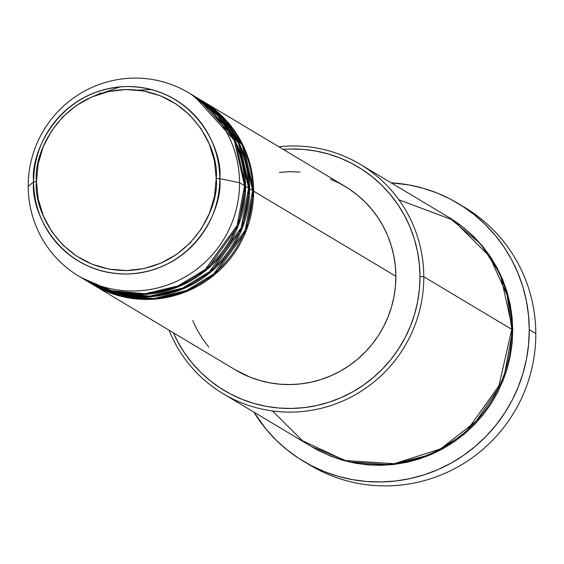 <?xml version="1.0" encoding="UTF-8"?>
<svg xmlns="http://www.w3.org/2000/svg" width="564" height="564" viewBox="0 0 564 564"><rect width="100%" height="100%" fill="white"/><g stroke="black" fill="none" stroke-linecap="round" stroke-linejoin="round"><path stroke-width="0.85" d="M81.512 277.749L111.242 290.693L145.004 293.752L177.871 285.976L205.303 269.458L237.084 225.572L244.572 185.732L239.545 182.722L219.763 178.654L216.202 178.485C219.904 204.901 193.163 268.175 126.653 270.572C60.129 270.494 32.945 208.151 36.47 181.615C32.761 155.199 59.509 91.925 126.019 89.528C192.536 89.605 219.72 151.942 216.202 178.485L219.763 178.654C223.407 151.173 195.257 86.616 126.378 86.539C57.507 89.02 29.814 154.543 33.65 181.89L36.47 181.615L38.133 163.927L43.188 146.851L51.437 131.059L62.562 117.15L76.147 105.651L91.65 97.022L108.492 91.572L126.019 89.528L143.559 90.966L160.43 95.824L175.996 103.917L189.659 114.936L200.883 128.458L209.237 143.961L214.412 160.853L216.202 178.485L214.539 196.173L209.484 213.241L201.228 229.04L190.103 242.95L176.525 254.442L161.015 263.078L144.172 268.527L126.653 270.572L109.113 269.134L92.235 264.276L76.669 256.183L63.013 245.164L51.789 231.642L43.428 216.132L38.253 199.24L36.47 181.615L33.65 181.89A94.132 92.672 120.9 0 1 126.378 86.539A94.132 92.672 120.9 0 1 219.763 178.654L239.545 182.722A106.892 105.235 -59.1 0 0 133.499 78.121A106.892 105.235 -59.1 0 0 28.2 186.402L33.65 181.89L28.2 186.402A106.892 105.235 120.9 0 1 81.914 92.595A106.892 105.235 120.9 0 1 188.771 92.848A106.892 105.235 120.9 0 1 239.545 182.722L244.572 185.732A106.892 105.235 -59.1 0 0 193.797 95.852L188.771 92.848M202.843 101.266A106.892 105.235 120.9 0 0 202.342 100.97L243.718 146.668L253.617 191.147L246.292 230.577L215.222 274.139L188.341 290.784L155.96 299.012L122.416 296.636L92.545 284.397A106.892 105.235 120.9 0 0 93.053 284.7A106.892 105.235 120.9 0 0 199.903 284.954A106.892 105.235 120.9 0 0 253.617 191.147L395.865 276.289A106.892 105.235 -59.1 0 0 345.09 186.409L202.843 101.266A106.892 105.235 120.9 0 1 253.617 191.147L395.865 276.289L395.392 286.731L393.905 297.087L391.423 307.267L387.961 317.158L383.562 326.683L378.261 335.735L372.113 344.23L365.176 352.091L357.513 359.24L349.208 365.606L340.332 371.133L330.969 375.758L321.219 379.452L311.173 382.159L300.915 383.873L290.559 384.563L280.202 384.232L269.937 382.878L259.87 380.517L250.092 377.168L235.188 369.78M90.543 283.184L120.343 295.776L154.007 298.497L186.628 290.488L213.784 273.907L245.206 230.182L252.616 190.547A106.892 105.235 -59.1 0 0 201.841 100.667L198.824 98.862A106.892 105.235 120.9 0 1 249.598 188.743L242.266 228.166L211.204 271.728L184.322 288.38L151.942 296.608L118.391 294.225L88.527 281.993A106.892 105.235 120.9 0 0 89.027 282.296A106.892 105.235 120.9 0 0 195.884 282.55A106.892 105.235 120.9 0 0 249.598 188.743L252.616 190.547L249.598 188.743L239.7 144.264L198.316 98.566A106.892 105.235 120.9 0 1 198.824 98.862M184.696 288.218L158.399 295.064M86.525 280.78L116.325 293.365L149.982 296.086L182.609 288.084L209.766 271.495L241.188 227.771L248.597 188.136A106.892 105.235 -59.1 0 0 197.816 98.263L194.799 96.458A106.892 105.235 120.9 0 1 245.58 186.332L238.248 225.762L207.185 269.324L180.304 285.976L147.923 294.204L114.372 291.821L84.508 279.589A106.892 105.235 120.9 0 0 85.009 279.892A106.892 105.235 120.9 0 0 191.866 280.146A106.892 105.235 120.9 0 0 245.58 186.332L248.597 188.136L245.58 186.332L235.674 141.853L194.298 96.155A106.892 105.235 120.9 0 1 194.799 96.458M180.677 285.814L154.381 292.653M272.482 410.937L302.374 440.66L344.9 460.527L394.229 463.721L440.653 448.852L476.178 421.181L498.301 388.533L511.752 329.376L423.79 276.727L419.983 276.487A130.27 128.254 120.9 0 1 318.018 405.241A130.27 128.254 120.9 0 1 173.395 332.795L177.829 341.854L184.365 352.662L191.929 362.758L200.446 372.043L209.843 380.425L220.023 387.835L230.88 394.194L242.33 399.439L254.244 403.514L266.511 406.397L279.025 408.047L291.651 408.449L304.271 407.61L316.764 405.523L329.016 402.217L340.896 397.719L352.303 392.079L363.124 385.346L373.248 377.584L382.582 368.87L391.035 359.289L398.529 348.933L404.987 337.899L410.352 326.302L414.568 314.24L417.6 301.839L419.412 289.212L419.983 276.487L419.32 263.783L417.423 251.22L414.307 238.924L410.007 227.01L404.564 215.596L398.029 204.795L390.464 194.7L381.941 185.415L372.55 177.025L362.37 169.623L351.506 163.264L340.064 158.019L328.149 153.937L315.875 151.06L303.369 149.411L290.742 149.002L283.184 149.361A130.27 128.254 120.9 0 1 419.983 276.487L423.79 276.727A133.612 131.546 -59.1 0 0 278.877 146.774A133.612 131.546 120.9 0 1 360.318 164.385A133.612 131.546 120.9 0 1 423.79 276.727L511.752 329.376A133.612 131.546 -59.1 0 0 448.281 217.034L360.318 164.385M461.105 205.303A150.313 147.987 120.9 0 1 535.8 333.606A150.313 147.987 -59.1 0 0 464.398 207.214L457.862 203.301A150.313 147.987 120.9 0 1 529.265 329.693L535.8 333.606L529.265 329.693A150.313 147.987 120.9 0 1 453.731 461.613A150.313 147.987 120.9 0 1 303.46 461.253A150.313 147.987 120.9 0 1 253.87 412.108L266.123 429.239L275.951 439.948L286.794 449.628L298.539 458.172L311.074 465.504L324.279 471.56L338.026 476.27L352.183 479.59L366.614 481.494L381.186 481.959L395.752 480.986L410.169 478.582L424.297 474.768L438.016 469.579L451.172 463.065L463.657 455.296L475.339 446.343L486.112 436.289L495.869 425.235L504.512 413.285L511.964 400.56L518.154 387.172L523.018 373.255L526.515 358.944L528.602 344.378L529.265 329.693L528.496 315.036L526.311 300.541L522.715 286.35L517.752 272.609L511.47 259.44L503.934 246.969L495.206 235.322L485.371 224.606L474.528 214.933L462.79 206.389L450.255 199.05L437.051 193.001L423.303 188.291L409.14 184.971L391.113 182.814A150.313 147.987 120.9 0 1 457.862 203.301M512.754 329.982L503.603 379.241L464.814 433.674L431.249 454.492L390.803 464.806L348.883 461.867L311.539 446.625L318.808 450.706L330.539 456.079L342.764 460.266L355.348 463.22L368.179 464.912L381.13 465.328L394.074 464.461L406.891 462.325L419.454 458.934L431.643 454.323L443.339 448.535L454.436 441.626L464.821 433.667L474.394 424.734L483.066 414.907L490.75 404.289L497.377 392.974L502.876 381.074L507.198 368.701L510.307 355.983L512.161 343.032L512.754 329.982L512.07 316.947L510.124 304.067L506.93 291.454L502.524 279.236L496.94 267.533L490.236 256.451L482.474 246.094L473.739 236.57L464.101 227.969L448.775 217.33L480.62 243.909L500.402 274.435L512.754 329.982M85.009 279.892L88.026 281.697A106.892 105.235 -59.1 0 0 194.876 281.951A106.892 105.235 -59.1 0 0 248.597 188.136L238.501 143.249L222.322 118.63L196.3 97.368M78.974 276.275A106.892 105.235 120.9 0 1 28.2 186.402A106.892 105.235 -59.1 0 0 134.246 291.003A106.892 105.235 -59.1 0 0 239.545 182.722A106.892 105.235 120.9 0 1 185.831 276.529A106.892 105.235 120.9 0 1 78.974 276.275L84.001 279.286A106.892 105.235 -59.1 0 0 190.858 279.54A106.892 105.235 -59.1 0 0 244.572 185.732L234.286 140.436L217.774 115.641L191.259 94.385M219.763 178.654A94.132 92.672 120.9 0 1 127.034 274.005A94.132 92.672 120.9 0 1 33.65 181.89C30.005 209.378 58.155 273.928 127.034 274.005C195.905 271.524 223.598 206.008 219.763 178.654M303.46 461.253L309.996 465.166A150.313 147.987 -59.1 0 0 460.266 465.526A150.313 147.987 -59.1 0 0 535.8 333.606A150.313 147.987 120.9 0 1 458.595 466.484A150.313 147.987 120.9 0 1 306.76 463.171M223.076 393.672A133.612 131.546 120.9 0 1 169.08 330.208A133.612 131.546 -59.1 0 0 316.94 409.288A133.612 131.546 -59.1 0 0 423.79 276.727A133.612 131.546 120.9 0 1 356.645 393.989A133.612 131.546 120.9 0 1 223.076 393.672L311.039 446.321A133.612 131.546 -59.1 0 0 444.608 446.639A133.612 131.546 -59.1 0 0 511.752 329.376L507.191 295.247L489.566 256.345L453.223 220.143L398.875 199.769M196.173 241.681L196.476 240.913M279.462 172.38L289.818 171.689L300.175 172.02M330.285 179.084L339.676 183.385L348.587 188.602L356.941 194.679L364.647 201.559L371.641 209.181L377.845 217.464L383.21 226.326L387.679 235.696L391.204 245.467L393.764 255.555L395.315 265.863L395.865 276.289A106.892 105.235 -59.1 0 1 342.151 370.097A106.892 105.235 -59.1 0 1 235.294 369.843L93.053 284.7M208.736 347.072L202.532 338.788L197.167 329.926L192.705 320.556M89.027 282.296L92.045 284.101A106.892 105.235 -59.1 0 0 198.902 284.355A106.892 105.235 -59.1 0 0 252.616 190.547L242.428 145.456L226.079 120.745L199.818 99.49M94.378 95.887L120.146 86.856M100.829 92.926L95.943 95.281M138.032 90.134L151.54 89.591"/></g></svg>
